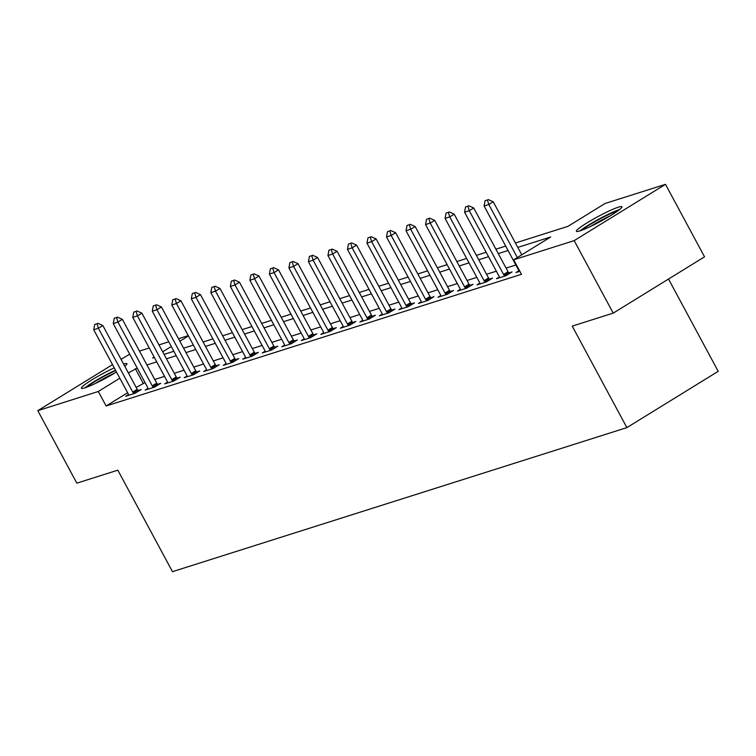 <?xml version="1.0" encoding="UTF-8"?>
<svg xmlns="http://www.w3.org/2000/svg" width="756" height="756" viewBox="0 0 756 756"><rect width="100%" height="100%" fill="white"/><g stroke="black" fill="none" stroke-linecap="round" stroke-linejoin="round"><path stroke-width="1.13" d="M579.899 230.901A25.836 2.722 151.7 0 1 576.403 231.289A25.836 2.722 151.7 0 1 592.194 219.798A25.836 2.722 151.7 0 1 618.399 207.172A25.836 2.722 151.7 0 1 621.895 206.794A25.836 2.722 151.7 0 1 606.104 218.276A25.836 2.722 151.7 0 1 579.899 230.901M116.471 372.009A25.836 2.722 151.7 0 1 84.899 387.828A25.836 2.722 151.7 0 1 81.412 388.206A25.836 2.722 151.7 0 1 114.232 367.851M668.512 279.04L718.2 371.328L626.875 427.612L172.472 571.668L117.823 470.166L76.838 483.16L37.8 410.659L112.493 364.628M121.054 359.346L129.72 354.186M139.463 351.096L149.244 347.996M158.987 344.906L168.758 341.806M178.501 338.726L188.282 335.617M515.412 242.997L567.973 226.337L604.998 203.515L665.497 184.332L574.173 240.625L513.664 259.809L550.689 236.987L517.794 247.41M574.173 240.625L613.21 313.126L704.535 256.832L665.497 184.332M123.578 364.042A25.836 2.722 151.7 0 1 126.904 363.712A25.836 2.722 151.7 0 1 124.797 366.301M127.622 392.723L106.114 405.981L521.47 274.305L513.664 259.809M515.866 265.006L506.085 268.106M496.342 271.187L486.562 274.286M476.828 277.376L467.047 280.476M457.304 283.566L447.524 286.666M437.79 289.756L428.009 292.855M418.266 295.936L408.486 299.045M398.752 302.126L388.971 305.226M379.228 308.316L369.457 311.415M359.714 314.505L349.933 317.605M340.191 320.695L330.419 323.795M320.676 326.875L310.896 329.975M301.162 333.065L291.381 336.165M281.638 339.255L271.858 342.355M262.124 345.445L252.343 348.544M242.6 351.625L232.82 354.734M223.086 357.815L213.305 360.914M203.562 364.005L193.782 367.104M184.048 370.194L174.267 373.294M164.524 376.384L154.744 379.484M145.01 382.564L136.184 387.45M128.492 394.519L125.647 396.276L135.012 393.309L141.183 389.51L137.998 390.521M148.015 388.338L145.161 390.087L154.536 387.119L160.707 383.32L157.513 384.331M167.53 382.149L164.685 383.906L174.05 380.93L180.221 377.131L177.036 378.142M187.053 375.959L184.199 377.716L193.574 374.749L199.745 370.941L196.551 371.952M206.568 369.769L203.723 371.527L213.088 368.559L219.259 364.751L216.074 365.762M226.091 363.589L223.237 365.337L232.612 362.37L238.783 358.571L235.589 359.582M245.605 357.399L242.761 359.157L252.126 356.18L258.297 352.381L255.112 353.392M265.129 351.209L262.275 352.967L271.65 350L277.821 346.191L274.626 347.202M284.643 345.019L281.799 346.777L291.164 343.81L297.335 340.002L294.141 341.013M304.167 338.83L301.313 340.587L310.688 337.62L316.858 333.812L313.664 334.832M323.681 332.649L320.837 334.398L330.202 331.43L336.373 327.631L333.179 328.643M343.205 326.46L340.351 328.217L349.726 325.241L355.896 321.442L352.702 322.453M362.719 320.27L359.875 322.028L369.24 319.06L375.411 315.252L372.217 316.263M382.243 314.08L379.389 315.838L388.764 312.871L394.934 309.062L391.74 310.073M401.757 307.9L398.913 309.648L408.278 306.681L414.449 302.882L411.255 303.893M421.272 301.71L418.427 303.468L427.792 300.491L433.963 296.692L430.778 297.703M440.795 295.52L437.951 297.278L447.316 294.301L453.487 290.502L450.292 291.514M460.31 289.331L457.465 291.088L466.83 288.121L473.001 284.313L469.816 285.324M479.833 283.141L476.979 284.899L486.354 281.931L492.525 278.123L489.33 279.144M499.347 276.961L496.503 278.709L505.868 275.742L512.039 271.943L508.854 272.954M518.871 270.771L516.017 272.529L519.854 271.31M613.21 313.126L572.216 326.12L626.875 427.612M106.114 405.981L98.308 391.485L37.8 410.659M137.205 368.068L128.378 372.944M119.817 378.227L98.308 391.485M508.051 250.501L498.28 253.6M488.537 256.69L478.756 259.79M469.022 262.88L459.242 265.98M449.499 269.07L439.718 272.169M429.984 275.25L420.204 278.35M410.461 281.44L400.68 284.54M390.946 287.63L381.166 290.729M371.423 293.819L361.642 296.919M351.909 300L342.128 303.109M332.385 306.189L322.604 309.289M312.871 312.379L303.09 315.479M293.347 318.569L283.566 321.669M273.833 324.759L264.052 327.858M254.309 330.939L244.538 334.039M234.795 337.129L225.014 340.228M215.271 343.318L205.5 346.418M195.757 349.508L185.976 352.608M176.242 355.689L166.462 358.798M156.719 361.878L146.938 364.978M154.129 357.078L152.608 358.013L154.337 357.465M164.08 354.375L173.861 351.275M183.595 348.185L193.375 345.086M203.118 342.005L212.899 338.896M222.633 335.815L232.413 332.716M242.156 329.625L251.937 326.526M261.67 323.436L271.451 320.336M281.194 317.246L290.975 314.146M300.708 311.066L310.489 307.966M320.232 304.876L330.013 301.776M339.746 298.686L349.527 295.587M359.27 292.496L369.051 289.397M378.784 286.307L388.565 283.207M398.308 280.126L408.079 277.027M417.822 273.937L427.603 270.837M437.346 267.747L447.117 264.647M456.86 261.557L466.641 258.457M476.375 255.377L486.155 252.277M495.898 249.187L505.679 246.087M188.442 335.929L179.852 341.221M171.291 346.503L162.691 351.795M143.139 383.16L135.333 368.663M97.052 323.729L94.717 324.475L97.052 323.729L98.403 328.274L102.844 325.534L137.205 389.331A3.307 1.597 -121.6 0 0 137.743 390.19L138.49 391.173M128.766 395.293L128.473 394.452A3.307 1.597 -121.6 0 0 128.076 393.555L93.725 329.758L98.403 328.274L132.754 392.071A3.307 1.597 -121.6 0 0 133.302 392.922L133.869 393.678M94.717 324.475L93.725 329.758M102.844 325.534L97.798 323.275M116.575 317.539L114.232 318.285L116.575 317.539L117.927 322.084L122.368 319.344L156.719 383.141A3.307 1.597 -121.6 0 0 157.267 384.001L158.004 384.984M148.28 389.104L147.987 388.272A3.307 1.597 -121.6 0 0 147.59 387.365L113.239 323.568L117.927 322.084L152.277 385.881A3.307 1.597 -121.6 0 0 152.825 386.741L153.383 387.488M114.232 318.285L113.239 323.568M122.368 319.344L117.312 317.085M136.089 311.359L133.746 312.096L136.089 311.359L137.441 315.895L141.882 313.154L176.233 376.951A3.307 1.597 -121.6 0 0 176.781 377.811L177.518 378.794M167.804 382.914L167.511 382.082A3.307 1.597 -121.6 0 0 167.114 381.175L132.754 317.378L137.441 315.895L171.792 379.692A3.307 1.597 -121.6 0 0 172.34 380.551L172.907 381.298M133.746 312.096L132.754 317.378M141.882 313.154L136.836 310.896M155.613 305.169L153.27 305.906L155.613 305.169L156.964 309.705L161.406 306.964L195.757 370.771A3.307 1.597 -121.6 0 0 196.305 371.621L197.042 372.604M187.318 376.724L187.025 375.893A3.307 1.597 -121.6 0 0 186.628 374.995L152.277 311.188L156.964 309.705L191.315 373.502A3.307 1.597 -121.6 0 0 191.863 374.362L192.421 375.108M153.27 305.906L152.277 311.188M161.406 306.964L156.35 304.715M175.127 298.979L172.784 299.726L175.127 298.979L176.479 303.515L180.92 300.784L215.271 364.581A3.307 1.597 -121.6 0 0 215.819 365.431L216.556 366.424M206.842 370.544L206.549 369.703A3.307 1.597 -121.6 0 0 206.152 368.805L171.792 305.008L176.479 303.515L210.829 367.321A3.307 1.597 -121.6 0 0 211.378 368.172L211.945 368.919M172.784 299.726L171.792 305.008M180.92 300.784L175.874 298.525M86.997 387.091A22.359 2.353 151.7 0 1 104.602 376.034A22.359 2.353 151.7 0 1 115.687 370.544M115.158 372.812A20.695 2.173 -28.3 0 0 105.443 377.65A20.695 2.173 -28.3 0 0 95.473 383.415M115.488 370.185A25.666 2.703 -28.3 0 0 104.489 375.704A25.666 2.703 -28.3 0 0 84.974 387.8M581.988 230.174A22.359 2.353 151.7 0 1 598.45 219.741A22.359 2.353 151.7 0 1 617.057 211.094A22.359 2.353 151.7 0 1 617.888 210.848M619.589 209.544A25.666 2.703 -28.3 0 0 619.523 209.573A25.666 2.703 -28.3 0 0 599.054 219.013A25.666 2.703 -28.3 0 0 579.975 230.882M610.149 215.895A20.695 2.173 -28.3 0 0 590.464 226.498M194.651 292.789L192.307 293.536L194.651 292.789L196.002 297.335L200.444 294.594L234.795 358.391A3.307 1.597 -121.6 0 0 235.343 359.251L236.08 360.234M226.356 364.354L226.063 363.513A3.307 1.597 -121.6 0 0 225.666 362.615L191.315 298.818L196.002 297.335L230.353 361.132A3.307 1.597 -121.6 0 0 230.901 361.982L231.459 362.738M192.307 293.536L191.315 298.818M200.444 294.594L195.388 292.336M214.165 286.609L211.822 287.346L214.165 286.609L215.517 291.145L219.958 288.405L254.309 352.201A3.307 1.597 -121.6 0 0 254.857 353.061L255.594 354.044M245.88 358.164L245.587 357.333A3.307 1.597 -121.6 0 0 245.18 356.426L210.829 292.629L215.517 291.145L249.867 354.942A3.307 1.597 -121.6 0 0 250.416 355.802L250.983 356.548M211.822 287.346L210.829 292.629M219.958 288.405L214.912 286.146M233.689 280.419L231.345 281.156L233.689 280.419L235.04 284.955L239.482 282.215L273.833 346.021A3.307 1.597 -121.6 0 0 274.381 346.872L275.118 347.855M265.394 351.975L265.101 351.143A3.307 1.597 -121.6 0 0 264.704 350.236L230.353 286.439L235.04 284.955L269.391 348.752A3.307 1.597 -121.6 0 0 269.939 349.612L270.497 350.359M231.345 281.156L230.353 286.439M239.482 282.215L234.426 279.956M253.203 274.23L250.86 274.976L253.203 274.23L254.555 278.766L258.996 276.034L293.347 339.831A3.307 1.597 -121.6 0 0 293.895 340.682L294.632 341.665M284.917 345.785L284.625 344.953A3.307 1.597 -121.6 0 0 284.218 344.056L249.867 280.249L254.555 278.766L288.905 342.572A3.307 1.597 -121.6 0 0 289.454 343.422L290.011 344.169M250.86 274.976L249.867 280.249M258.996 276.034L253.95 273.776M272.727 268.04L270.383 268.786L272.727 268.04L274.069 272.585L278.52 269.845L312.871 333.642A3.307 1.597 -121.6 0 0 313.419 334.492L314.156 335.484M304.432 339.605L304.139 338.764A3.307 1.597 -121.6 0 0 303.742 337.866L269.391 274.069L274.069 272.585L308.429 336.382A3.307 1.597 -121.6 0 0 308.968 337.233L309.535 337.989M270.383 268.786L269.391 274.069M278.52 269.845L273.464 267.586M292.241 261.85L289.898 262.597L292.241 261.85L293.593 266.395L298.034 263.655L332.385 327.452A3.307 1.597 -121.6 0 0 332.933 328.312L333.67 329.295M323.946 333.415L323.662 332.583A3.307 1.597 -121.6 0 0 323.256 331.676L288.905 267.879L293.593 266.395L327.943 330.192A3.307 1.597 -121.6 0 0 328.491 331.043L329.049 331.799M289.898 262.597L288.905 267.879M298.034 263.655L292.978 261.396M311.765 255.67L309.421 256.407L311.765 255.67L313.107 260.206L317.558 257.465L351.909 321.262A3.307 1.597 -121.6 0 0 352.457 322.122L353.194 323.105M343.47 327.225L343.177 326.394A3.307 1.597 -121.6 0 0 342.78 325.486L308.429 261.689L313.107 260.206L347.467 324.003A3.307 1.597 -121.6 0 0 348.006 324.863L348.573 325.609M309.421 256.407L308.429 261.689M317.558 257.465L312.502 255.207M331.279 249.48L328.936 250.217L331.279 249.48L332.631 254.016L337.072 251.275L371.423 315.082A3.307 1.597 -121.6 0 0 371.971 315.932L372.708 316.915M362.984 321.035L362.7 320.204A3.307 1.597 -121.6 0 0 362.294 319.306L327.943 255.5L332.631 254.016L366.981 317.813A3.307 1.597 -121.6 0 0 367.529 318.673L368.087 319.419M328.936 250.217L327.943 255.5M337.072 251.275L332.016 249.026M350.803 243.29L348.459 244.037L350.803 243.29L352.145 247.826L356.596 245.095L390.946 308.892A3.307 1.597 -121.6 0 0 391.485 309.743L392.232 310.735M382.508 314.855L382.215 314.014A3.307 1.597 -121.6 0 0 381.818 313.116L347.467 249.319L352.145 247.826L386.496 311.633A3.307 1.597 -121.6 0 0 387.044 312.483L387.611 313.23M348.459 244.037L347.467 249.319M356.596 245.095L351.54 242.837M370.317 237.1L367.974 237.847L370.317 237.1L371.668 241.646L376.11 238.905L410.461 302.702A3.307 1.597 -121.6 0 0 411.009 303.562L411.746 304.545M402.022 308.665L401.738 307.824A3.307 1.597 -121.6 0 0 401.332 306.927L366.981 243.13L371.668 241.646L406.019 305.443A3.307 1.597 -121.6 0 0 406.567 306.293L407.125 307.049M367.974 237.847L366.981 243.13M376.11 238.905L371.054 236.647M389.831 230.911L387.497 231.657L389.831 230.911L391.183 235.456L395.624 232.716L429.984 296.513A3.307 1.597 -121.6 0 0 430.523 297.373L431.27 298.355M421.546 302.476L421.253 301.644A3.307 1.597 -121.6 0 0 420.856 300.737L386.505 236.94L391.183 235.456L425.534 299.253A3.307 1.597 -121.6 0 0 426.082 300.113L426.649 300.86M387.497 231.657L386.505 236.94M395.624 232.716L390.578 230.457M409.355 224.73L407.011 225.468L409.355 224.73L410.706 229.266L415.148 226.526L449.499 290.323A3.307 1.597 -121.6 0 0 450.047 291.183L450.784 292.166M441.06 296.286L440.767 295.454A3.307 1.597 -121.6 0 0 440.37 294.547L406.019 230.75L410.706 229.266L445.057 293.063A3.307 1.597 -121.6 0 0 445.605 293.923L446.163 294.67M407.011 225.468L406.019 230.75M415.148 226.526L410.092 224.267M428.869 218.541L426.535 219.278L428.869 218.541L430.221 223.077L434.662 220.346L469.022 284.143A3.307 1.597 -121.6 0 0 469.561 284.993L470.308 285.976M460.584 290.096L460.291 289.264A3.307 1.597 -121.6 0 0 459.894 288.367L425.543 224.56L430.221 223.077L464.571 286.874A3.307 1.597 -121.6 0 0 465.12 287.734L465.687 288.48M426.535 219.278L425.543 224.56M434.662 220.346L429.616 218.087M448.393 212.351L446.049 213.097L448.393 212.351L449.744 216.896L454.186 214.156L488.537 277.953A3.307 1.597 -121.6 0 0 489.085 278.803L489.822 279.796M480.098 283.916L479.805 283.075A3.307 1.597 -121.6 0 0 479.408 282.177L445.057 218.38L449.744 216.896L484.095 280.693A3.307 1.597 -121.6 0 0 484.643 281.544L485.201 282.29M446.049 213.097L445.057 218.38M454.186 214.156L449.13 211.897M467.907 206.161L465.564 206.908L467.907 206.161L469.259 210.707L473.7 207.966L508.051 271.763A3.307 1.597 -121.6 0 0 508.599 272.623L509.336 273.606M499.622 277.726L499.329 276.894A3.307 1.597 -121.6 0 0 498.932 275.987L464.571 212.19L469.259 210.707L503.609 274.504A3.307 1.597 -121.6 0 0 504.157 275.354L504.724 276.11M465.564 206.908L464.571 212.19M473.7 207.966L468.654 205.708M487.431 199.981L485.087 200.718L487.431 199.981L488.782 204.517L493.224 201.776L521.772 254.81M519.136 271.536L518.843 270.705A3.307 1.597 -121.6 0 0 518.446 269.798L484.095 206.001L488.782 204.517L517.331 257.55M485.087 200.718L484.095 206.001M493.224 201.776L488.168 199.518M133.302 392.922L137.743 390.19M132.754 392.071L137.205 389.331M152.825 386.741L157.267 384.001M152.277 385.881L156.719 383.141M172.34 380.551L176.781 377.811M171.792 379.692L176.233 376.951M191.863 374.362L196.305 371.621M191.315 373.502L195.757 370.771M211.378 368.172L215.819 365.431M210.829 367.321L215.271 364.581M230.901 361.982L235.343 359.251M230.353 361.132L234.795 358.391M250.416 355.802L254.857 353.061M249.867 354.942L254.309 352.201M269.939 349.612L274.381 346.872M269.391 348.752L273.833 346.021M289.454 343.422L293.895 340.682M288.905 342.572L293.347 339.831M308.968 337.233L313.419 334.492M308.429 336.382L312.871 333.642M328.491 331.043L332.933 328.312M327.943 330.192L332.385 327.452M348.006 324.863L352.457 322.122M347.467 324.003L351.909 321.262M367.529 318.673L371.971 315.932M366.981 317.813L371.423 315.082M387.044 312.483L391.485 309.743M386.496 311.633L390.946 308.892M406.567 306.293L411.009 303.562M406.019 305.443L410.461 302.702M426.082 300.113L430.523 297.373M425.534 299.253L429.984 296.513M445.605 293.923L450.047 291.183M445.057 293.063L449.499 290.323M465.12 287.734L469.561 284.993M464.571 286.874L469.022 284.143M484.643 281.544L489.085 278.803M484.095 280.693L488.537 277.953M504.157 275.354L508.599 272.623M503.609 274.504L508.051 271.763"/></g></svg>
